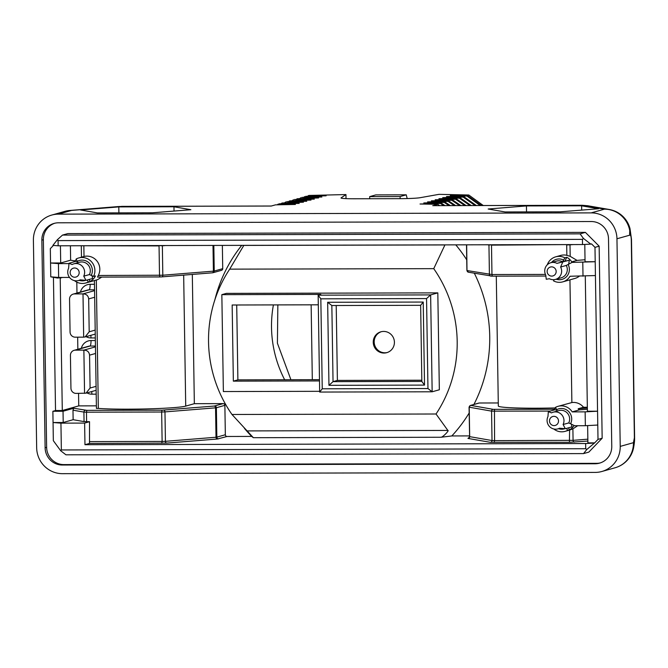 <?xml version="1.0" encoding="UTF-8"?>
<svg xmlns="http://www.w3.org/2000/svg" width="668" height="668" viewBox="0 0 668 668"><rect width="100%" height="100%" fill="white"/><g stroke="black" fill="none" stroke-linecap="round" stroke-linejoin="round"><path stroke-width="1" d="M595.255 472.41A26.002 25.326 -105.7 0 0 601.893 471.483A26.002 25.326 -105.7 0 0 620.221 446.399L616.956 238.777A26.002 25.326 -105.7 0 0 591.18 212.883L58.367 214.144A26.002 25.326 -105.7 0 0 51.728 215.071A26.002 25.326 -105.7 0 0 33.4 240.154L36.665 447.777A26.002 25.326 -105.7 0 0 62.441 473.67L595.255 472.41M595.121 463.759A17.335 16.884 -105.7 0 0 599.547 463.141A17.335 16.884 -105.7 0 0 611.763 446.416L608.506 238.793A17.335 16.884 -105.7 0 0 591.314 221.534L58.5 222.795A17.335 16.884 -105.7 0 0 54.075 223.413A17.335 16.884 -105.7 0 0 41.859 240.138L45.115 447.76A17.335 16.884 -105.7 0 0 62.308 465.02L595.121 463.759L596.633 463.333A17.335 16.884 -105.7 0 0 600.298 462.916M601.893 471.483L615.128 467.759A26.002 25.326 -105.7 0 0 633.448 442.675L634.391 437.749A8.667 0.518 -0.9 0 0 634.6 437.64L631.485 239.286A8.667 0.518 179.1 0 1 631.277 239.403C631.143 236.798 630.776 235.345 630.191 235.052A26.002 25.326 -105.7 0 0 604.406 209.159L591.18 212.883M481.478 205.527L467.876 195.766L450.29 195.499L468.794 195.006L483.256 205.519M467.876 195.766L466.924 196.033L480.209 205.527M476.376 205.535L464.093 196.835L446.508 196.559L466.924 196.033M464.093 196.835L463.141 197.102L475.09 205.544M471.232 205.552L460.31 197.895L442.725 197.628L463.141 197.102M460.31 197.895L459.359 198.162L469.946 205.552M466.064 205.56L456.528 198.964L438.943 198.688L459.359 198.162M456.528 198.964L455.584 199.231L464.769 205.569M460.862 205.577L452.745 200.024L435.16 199.757L455.584 199.231M452.745 200.024L451.802 200.291L459.559 205.577M455.626 205.585L448.963 201.093L431.378 200.817L451.802 200.291M448.963 201.093L448.019 201.36L454.307 205.594M450.349 205.602L445.18 202.153L427.595 201.886L448.019 201.36M445.18 202.153L444.237 202.421L449.021 205.602M445.038 205.61L441.398 203.222L423.813 202.947L444.237 202.421M441.398 203.222L440.454 203.481L443.702 205.619M439.686 205.627L437.615 204.283L420.03 204.016L440.454 203.481M437.615 204.283L433.064 205.661M468.794 195.006L438.985 194.346L420.172 197.695A17.335 1.027 -0.9 0 1 400.115 198.663L354.566 198.772A17.335 1.027 -0.9 0 1 341.014 197.978A17.335 1.027 -0.9 0 1 341.081 197.887L345.949 194.563L308.9 195.448L326.143 195.808L305.719 196.342L321.884 197.01L301.936 197.402L318.578 197.937L297.21 198.738L314.319 199.139L294.371 199.532L311.012 200.066L289.645 200.868L306.754 201.268L286.806 201.661L303.447 202.195L282.08 202.997L299.197 203.398L279.249 203.79L295.415 204.458L275.466 204.859L271.266 206.036L121.743 206.395L71.593 210.42A26.002 25.326 -105.7 0 0 64.955 211.347L51.728 215.071M97.428 212.917L152.605 212.783L190.873 209.71L173.972 206.771L118.795 206.905L80.519 209.977L97.428 212.917M505.075 211.956L560.252 211.823L598.52 208.75L581.619 205.811L526.442 205.936L488.166 209.009L505.075 211.956M345.949 194.563L346.016 198.621M407.188 198.555L406.253 194.822L375.808 194.897L369.68 196.626L369.713 198.73M406.253 194.822L400.124 196.551L369.68 196.626M400.124 196.551L400.157 198.663M307.405 196.308L308.558 195.54M303.623 197.369L304.775 196.609M299.849 198.438L300.992 197.67M296.066 199.498L297.21 198.738M292.283 200.567L293.427 199.799M288.501 201.627L289.645 200.868M284.718 202.696L285.862 201.928M280.936 203.757L282.08 202.997M277.153 204.826L278.297 204.057M121.977 206.395A8.667 1.895 89.9 0 0 121.86 206.379L121.743 206.395A8.667 1.895 89.9 0 1 121.86 206.379L271.325 206.02M631.485 239.286L630.007 228.665A26.002 26.002 0 0 0 609.274 209.493A26.002 24.774 -80.1 0 0 604.406 209.159L582.254 205.301L587.706 205.744L582.371 205.285A8.667 1.895 89.9 0 0 582.254 205.301L432.739 205.661M620.221 446.399L633.448 442.675L633.489 448.245M629.623 234.259C629.874 226.519 630.058 226.786 630.191 235.052L616.956 238.777M526.442 205.936L526.534 211.898M581.619 205.811L581.686 210.103M118.795 206.905L118.887 212.867M173.972 206.771L174.039 211.063M54.834 223.212A17.335 16.884 -105.7 0 0 43.37 239.712L46.635 447.335A17.335 16.884 -105.7 0 0 63.819 464.594L596.633 463.333M585.393 232.372L580.1 233.867L62.508 235.086L67.802 233.6L585.393 232.372L599.146 246.183L602.16 438.233L588.842 452.102L583.548 453.597L586.763 449.531L594.67 442.867L587.907 442.884L587.631 425.583M599.146 246.183L594.979 247.352L591.547 243.904L590.788 244.112L583.448 238.443L580.1 233.867M594.67 442.867L598.002 439.402L594.979 247.352M598.002 439.402L602.16 438.233M585.636 443.527L84.961 444.713L84.619 423.086L60.938 423.136L61.356 449.956L585.719 448.721L585.636 443.527L593.919 443.084M94.413 280.552L96.426 408.407L98.33 408.399A48.104 2.856 -0.9 0 0 147.194 408.899A48.104 2.856 -0.9 0 0 185.721 406.111L194.346 403.681L223.154 403.614A1.737 1.687 74.3 0 1 224.874 405.334L225.341 434.751A1.737 1.687 -105.7 0 0 227.053 436.48L217.317 439.026L166.733 443.093L89.495 443.435L84.961 444.713M227.053 436.48L251.677 436.421L253.372 437.699L231.98 414.486L436.029 414.001A127.413 124.089 -105.7 0 0 433.749 268.661L229.692 269.146A127.413 124.089 -105.7 0 0 216.031 296.408A127.413 124.089 -105.7 0 0 231.98 414.486M436.029 414.001L447.852 430.434C449.614 430.184 442.767 437.39 440.93 437.256L451.818 435.945L469.512 435.903M554.256 409.25L493.184 409.342L470.806 405.401A1.737 1.687 74.3 0 0 470.364 405.459L478.856 403.071A1.737 1.687 74.3 0 1 479.298 403.004L498.286 402.963M496.291 276.16L498.328 406.01A48.104 2.856 -0.9 0 0 555.726 407.914M451.818 435.945A143.01 139.286 -105.7 0 0 469.153 412.999M473.921 404.457A143.01 139.286 -105.7 0 0 474.33 273.229M466.74 259.835A143.01 139.286 -105.7 0 0 455.776 244.855M444.955 244.88L433.749 268.661M444.938 244.939L243.812 245.415L229.692 269.146M241.716 245.365A143.01 139.286 -105.7 0 0 215.397 297.786A143.01 139.286 -105.7 0 0 215.129 298.788M244.446 428.372A143.01 139.286 -105.7 0 0 251.677 436.421M194.346 403.681L192.317 274.431M213.827 245.423L214.236 271.049L222.728 268.653A1.737 1.687 74.3 0 1 221.509 270.323L213.008 272.719A1.737 1.687 74.3 0 1 212.566 272.778M222.728 268.653L222.361 245.406M89.495 443.435L89.537 421.7L84.059 421.608L73.138 419.704L63.209 422.502L53.056 422.527L60.938 423.136M84.619 423.086L89.537 421.7M73.138 419.704L72.987 410.185L73.714 408.248L63.034 411.254L52.881 411.279L53.34 440.688L60.713 450.766L61.356 449.956M96.384 405.843L78.749 405.885L62.291 410.519L55.527 410.536L52.881 411.279M78.749 405.885L78.548 393.394M77.855 349.272L77.663 337.165M76.97 293.043L76.803 282.138M62.291 410.519L60.212 278.03M55.527 410.536L53.44 277.312M53.415 245.423L50.325 248.638L50.768 276.844L57.557 278.038L63.009 277.445M74.874 260.921L70.633 260.186L60.705 262.975L60.429 245.791M60.705 262.975L50.551 263L58.433 263.618L58.65 277.454L50.768 276.844M58.149 245.799L582.513 244.555L582.429 239.361L58.074 240.605L58.149 245.799L52.897 245.381L57.398 239.687L62.508 235.086M582.513 244.555L590.788 244.112M585.026 259.743L577.027 260.386L570.188 256.337L566.856 255.335A13.001 12.659 -105.7 0 0 560.611 255.452L555.692 256.838A13.001 12.659 -105.7 0 0 547.292 264.762M584.784 244.438L585.059 261.739L595.205 261.714L572.084 262.399L573.971 261.873L571.733 261.873L577.027 260.386M571.733 261.873A13.001 12.659 -105.7 0 0 566.798 257.305L564.903 261.138L569.345 260.236L568.643 264.261M554.131 279.658L553.53 280.869A13.001 12.659 -105.7 0 0 562.74 281.871L574.939 278.431A13.001 12.659 -105.7 0 0 579.265 276.226M562.74 281.871A13.001 12.659 -105.7 0 0 570.054 276.251L595.422 275.558M566.798 257.305L564.903 257.831A13.001 12.659 -105.7 0 0 555.692 256.838M571.374 424.005L571.967 426.852L565.345 428.714L563.091 424.522L568.752 422.928L574.647 425.733L585.36 425.708L585.135 411.864L572.192 411.897L579.373 409.868L578.179 408.758L583.523 407.255A13.001 12.659 -105.7 0 0 571.875 402.553L558.047 406.328A13.001 12.659 -105.7 0 0 555.517 407.346L557.237 411.054M571.875 402.553L569.946 279.842M583.523 407.255L587.347 407.246M585.285 276.093L587.406 411.229L597.559 411.204L585.135 411.864M587.372 409.233L579.373 409.868M585.36 425.708L597.776 425.04M572.192 411.897A13.001 12.659 -105.7 0 0 558.047 406.328M568.468 427.837L569.503 429.8A13.001 12.659 -105.7 0 0 574.138 425.466M468.736 438.058L468.051 438.433L490.395 442.325L569.42 442.3L569.604 430.083L572.894 428.848L577.703 425.725M569.503 429.8L567.616 430.334A13.001 12.659 -105.7 0 1 553.789 428.981M555.793 407.864A13.001 12.659 -105.7 0 0 553.455 410.185M578.179 408.758L587.356 408.014M556.978 410.16L554.949 409.768L548.336 411.63L551.501 412.882A8.667 8.442 -105.7 0 1 563.091 424.522M548.336 411.63L547.969 416.556A8.667 8.442 -105.7 0 0 559.559 428.205L565.345 428.714M558.515 420.957A4.626 4.509 74.3 0 1 554.073 425.591A4.626 4.509 74.3 0 1 549.488 420.982A4.626 4.509 74.3 0 1 553.931 416.348A4.626 4.509 74.3 0 1 558.515 420.957M566.581 428.372L567.616 430.334M564.903 257.831L562.631 261.781L556.97 263.376A8.667 8.442 -105.7 0 0 545.748 275.074L546.257 279.266L549.388 278.731A8.667 8.442 -105.7 0 0 555.525 279.399L561.187 277.804A8.667 8.442 -105.7 0 0 566.28 265.438L572.084 262.399M583.005 276.218L582.788 262.374M564.903 261.138L562.631 261.781A8.667 8.442 -105.7 0 0 556.494 261.113L550.833 262.708M556.97 263.376L569.345 260.236M566.28 265.438L560.619 267.033L562.732 262.098M555.525 279.399A8.667 8.442 -105.7 0 0 560.619 267.033M556.168 271.475A4.626 4.509 74.3 0 1 551.726 276.101A4.626 4.509 74.3 0 1 547.142 271.492A4.626 4.509 74.3 0 1 551.584 266.866A4.626 4.509 74.3 0 1 556.168 271.475M437.816 292.876L430.635 294.905L318.152 295.164L319.671 392.058L432.154 391.79L439.344 389.77L437.816 292.876L226.385 293.377L221.843 294.655L223.371 391.548L319.663 391.314M221.843 294.655L320.799 294.421L318.152 295.164L320.832 298.83L322.243 388.801L427.963 388.551L426.551 298.579L430.635 294.905L432.154 391.79L427.963 388.551M319.496 380.935L233.349 381.144L232.155 305.009L318.302 304.808M426.551 298.579L320.832 298.83M328.957 385.327L327.654 302.278L423.22 302.053L424.522 385.102L328.957 385.327L333.04 381.645L331.846 305.518L420.648 305.309L421.842 381.436L333.04 381.645L337.39 380.418L336.213 305.51M319.671 392.058L322.243 388.801M319.479 379.666L312.315 379.691L311.138 304.825M312.315 379.691L237.891 379.867L236.714 305M273.404 304.917A114.412 111.431 -105.7 0 0 284.643 379.75M237.891 379.867L233.349 381.144M277.846 304.909L277.412 343.21L290.922 379.741M327.654 302.278L331.846 305.518M423.22 302.053L420.648 305.309M424.522 385.102L421.842 381.436M421.825 380.217L337.39 380.418M383.641 331.428A10.83 10.554 74.3 0 1 386.747 352.671A10.83 10.554 74.3 0 1 373.362 343.703A10.83 10.554 74.3 0 1 383.641 331.428M387.223 352.529A10.83 10.554 74.3 0 1 374.339 343.686A10.83 10.554 74.3 0 1 381.353 331.695M98.33 408.399L96.317 280.017M74.44 280.618A13.001 12.659 -105.7 0 0 85.746 282.998L97.603 279.658L101.745 277.095M159.869 276.953L97.511 277.103L98.271 275.475A13.001 12.659 -105.7 0 0 84.018 256.479L78.699 257.965A13.001 12.659 -105.7 0 0 76.177 258.992L77.897 262.691M76.444 259.501A13.001 12.659 -105.7 0 0 74.106 261.823M89.128 279.474L90.163 281.437A13.001 12.659 -105.7 0 0 95.457 275.926L93.562 276.452A13.001 12.659 -105.7 0 0 78.699 257.965M90.163 281.437L88.268 281.971A13.001 12.659 -105.7 0 1 85.746 282.998M60.938 278.03L60.93 277.454M58.65 277.454L69.53 277.429M87.232 280.009L88.268 281.971M68.954 263.593L58.433 263.618M80.761 279.9L78.532 280.527A8.667 8.442 -105.7 0 1 68.62 268.202L68.988 263.267L75.609 261.405L77.63 261.806M93.562 276.452L89.403 274.573L83.742 276.16L86.005 280.36L92.618 278.489L92.034 275.65M86.005 280.36L80.218 279.842A8.667 8.442 -105.7 0 1 78.532 280.527M83.742 276.16A8.667 8.442 -105.7 0 0 72.152 264.52L68.988 263.267M70.14 272.619A4.626 4.509 74.3 0 1 74.582 267.993A4.626 4.509 74.3 0 1 79.175 272.602A4.626 4.509 74.3 0 1 74.733 277.228A4.626 4.509 74.3 0 1 70.14 272.619M70.633 260.186L70.407 245.766M90.08 388.033L89.562 355.159C89.153 351.902 87.257 350.224 83.876 350.132L75.426 350.149A5.202 5.068 -105.7 0 0 70.432 355.351L70.942 388.225A5.202 5.068 -105.7 0 0 76.102 393.402L86.03 393.16L90.08 388.033L96.075 386.346M83.675 337.148L85.145 336.931L89.195 331.804L88.677 298.93C88.268 295.665 86.372 293.995 82.999 293.895L74.54 293.92A5.202 5.068 -105.7 0 0 69.547 299.122L70.065 331.996A5.202 5.068 -105.7 0 0 75.217 337.173L83.675 337.148L82.999 293.895L94.572 290.638M84.56 393.385L83.876 350.132L95.457 346.867M58.074 240.605L57.398 239.687M582.429 239.361L583.448 238.443M63.209 422.502L63.034 411.254M585.719 448.721L586.763 449.531M60.713 450.766L65.957 454.816L583.548 453.597M634.391 437.749L631.277 239.403M119.48 206.47L69.923 210.453A26.002 19.088 -94.6 0 1 71.593 210.42L58.367 214.144M296.659 200.984L296.859 201.46M62.308 465.02L63.819 464.594M45.115 447.76L46.635 447.335M41.859 240.138L43.37 239.712M569.42 442.3L587.873 441.047M440.93 437.256L253.372 437.699M574.38 442.124A1.737 1.269 85.4 0 1 573.077 440.346L587.848 439.16M494.22 442.475L494.57 440.638L573.077 440.346L572.894 428.848M490.395 442.325A1.737 1.653 99.9 0 0 492.024 440.538L494.57 440.638L494.462 409.392M468.051 438.433A1.737 1.653 99.9 0 0 469.679 436.647L492.024 440.538L491.556 411.129A1.737 1.653 -80.1 0 1 493.184 409.342M467.942 438.283A1.737 1.687 -105.7 0 0 468.385 438.216L469.679 436.647L469.22 407.238A1.737 1.653 -80.1 0 1 470.84 405.451M469.604 436.546L469.061 407.179L491.556 411.129L550.232 411.096M470.806 405.401L479.298 403.004M447.852 430.434L246.726 430.91M224.874 405.334L216.382 407.731L216.841 437.139L216.014 437.248A1.737 1.269 -94.6 0 0 217.317 439.026M225.341 434.751L216.841 437.139A1.737 1.687 -105.7 0 0 218.561 438.868M223.154 403.614L214.244 406.06L162.007 410.177L86.815 410.352L73.714 408.248M214.244 406.06A1.737 1.269 -94.6 0 1 215.547 407.839L216.382 407.731A1.737 1.687 -105.7 0 0 214.662 406.002M163.668 410.119A1.737 1.269 -94.6 0 1 164.971 411.897L161.656 412.014L162.124 441.423L165.43 441.314L164.971 411.897L215.547 407.839L216.014 437.248L165.43 441.314A1.737 1.269 -94.6 0 0 166.733 443.093M86.615 421.708L86.464 412.189L161.656 412.014L162.007 410.177M89.846 441.598L162.124 441.423L161.773 443.26M85.537 410.302A1.737 1.653 -80.1 0 0 83.909 412.089L86.464 412.189L86.815 410.352M72.987 410.185L83.909 412.089L84.059 421.608M86.957 392.893A10.404 10.129 -105.7 0 0 91.875 394.178L96.2 394.162M95.357 340.53L91.032 340.538A10.404 10.129 -105.7 0 0 81.346 348.295M86.072 336.664A10.404 10.129 -105.7 0 0 90.998 337.941L95.315 337.933M94.472 284.301L90.155 284.309A10.404 10.129 -105.7 0 0 80.461 292.058M488.926 244.78A1.737 1.653 -80.1 0 1 488.951 245.031L487.515 244.78M491.489 244.772L488.951 245.031L489.41 274.439A1.737 1.653 99.9 0 0 491.089 276.118L492.324 276.168M566.681 244.597L491.498 245.131L491.965 274.54L545.43 274.414M570.013 244.588A1.737 1.269 -94.6 0 0 570.004 244.839L566.698 244.947L566.856 255.335M573.244 244.58L570.004 244.839L570.188 256.337M492.366 276.168L545.823 276.043L492.341 276.168L491.965 274.54L467.066 270.557A1.737 1.653 99.9 0 0 468.427 272.202L492.341 276.168M466.665 244.83L466.99 270.448M570.639 423.621A10.404 10.129 -105.7 0 0 556.728 409.651M568.752 422.928A8.667 8.442 -105.7 0 0 558.84 410.603L553.179 412.198M558.523 428.697A10.404 10.129 -105.7 0 0 564.928 428.681M556.177 279.216A10.404 10.129 -105.7 0 0 568.142 264.528M563.767 260.136A10.404 10.129 -105.7 0 0 551.476 262.524M213 245.432L213.401 271.15L214.236 271.049A1.737 1.687 74.3 0 1 213.008 272.719L212.265 272.828A1.737 1.269 85.4 0 1 212.157 272.836L161.79 276.878M97.511 277.103L161.572 276.894A1.737 1.269 85.4 0 0 161.681 276.894L212.265 272.828A1.737 1.269 85.4 0 0 213.401 271.15L162.817 275.216A1.737 1.269 85.4 0 1 161.681 276.894L159.894 276.953L159.51 275.325L159.051 245.916L79.876 245.74M185.721 406.111L183.667 275.124M79.183 280.343A10.404 10.129 -105.7 0 0 85.587 280.326M91.299 275.258A10.404 10.129 -105.7 0 0 77.388 261.288M89.403 274.573A8.667 8.442 -105.7 0 0 79.492 262.248L73.839 263.835M81.279 245.74A1.737 1.653 -80.1 0 1 81.304 245.991L81.479 257.18M83.842 245.732L84.018 256.479M159.034 245.557L162.357 245.799A1.737 1.269 -94.6 0 1 162.366 245.548M165.597 245.54L162.357 245.799L162.817 275.216L98.271 275.475M95.557 353.472L89.562 355.159M91.875 394.178A5.202 1.136 89.9 0 0 91.675 391.565M91.032 340.538A5.202 1.136 -90.1 0 1 89.98 346.049A5.202 5.068 -105.7 0 0 88.652 346.233L74.098 350.333M95.441 346.032L89.98 346.049L75.426 350.149M90.998 337.941A5.202 1.136 89.9 0 0 90.79 335.336M95.19 330.109L89.195 331.804M90.155 284.309A5.202 1.136 -90.1 0 1 89.094 289.82A5.202 5.068 -105.7 0 0 87.767 290.004L73.213 294.104M94.564 289.803L89.094 289.82L74.54 293.92M88.677 298.93L94.681 297.235M69.923 210.453A26.002 26.002 0 0 0 64.955 211.347M432.881 205.644L582.371 205.285M633.498 448.211C634.734 441.548 634.575 439.861 634.6 437.64M609.274 209.493L587.706 205.744M615.128 467.759A26.002 26.002 0 0 0 633.498 448.195M214.603 300.734L215.397 297.778M468.427 272.202L466.907 270.498L466.506 244.83M570.013 429.967L565.086 431.353M470.364 405.459L469.061 407.179M560.101 428.255L557.88 428.881M96.142 390.312L86.214 393.101M95.257 334.084L85.337 336.872"/></g></svg>
